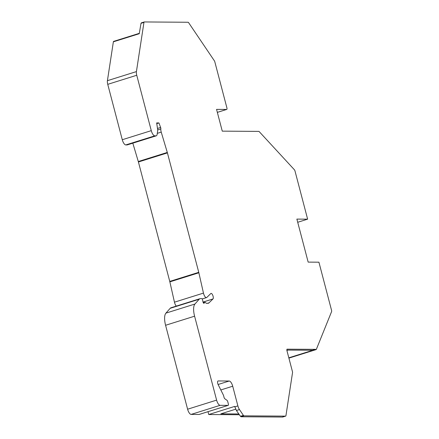 <?xml version="1.0" encoding="UTF-8"?>
<svg xmlns="http://www.w3.org/2000/svg" width="439" height="439" viewBox="0 0 439 439"><rect width="100%" height="100%" fill="white"/><g stroke="black" fill="none" stroke-linecap="round" stroke-linejoin="round"><path stroke-width="0.66" d="M199.224 414.421A1.619 0.62 -107.4 0 1 199.152 414.454A1.619 0.62 -107.4 0 1 199.076 414.465L191.119 414.411A5.394 2.063 -107.4 0 1 187.607 409.214L165.585 325.277A13.483 5.158 -107.4 0 1 165.931 313.122L194.932 304.04A13.483 5.158 -107.4 0 0 194.592 316.19L165.585 325.277M187.607 409.214L216.608 400.127L194.592 316.19M216.608 400.127A5.394 2.063 72.6 0 0 220.12 405.329L228.082 405.384A1.619 0.62 72.6 0 0 228.154 405.373A1.619 0.62 72.6 0 0 228.318 403.831L227.775 401.756A1.619 0.62 -107.4 0 0 226.968 400.297L224.834 398.766A1.619 0.62 -107.4 0 1 224.027 397.3L223.692 396.016A2.694 1.032 72.6 0 0 223.204 394.716L218.249 384.827A2.694 1.032 -107.4 0 1 218.035 380.964A2.694 1.032 -107.4 0 1 218.161 380.948L229.207 381.025A5.394 2.063 -107.4 0 1 232.714 386.221L237.878 405.894A5.394 2.063 72.6 0 0 239.469 409.565L243.398 415.382A1.619 0.62 72.6 0 0 243.974 415.843L241.038 416.759L240.451 416.304L236.429 410.514L234.656 406.421L208.755 414.531L208.009 411.683M199.191 299.228A10.783 4.127 -107.4 0 1 199.997 298.685L170.99 307.772A10.783 4.127 -107.4 0 0 170.189 308.31L199.191 299.228L194.932 304.04M199.997 298.685A10.783 4.127 -107.4 0 1 200.497 298.613L201.896 298.624A0.807 0.307 -107.4 0 1 202.439 299.469L202.988 301.878A1.35 0.516 -107.4 0 0 203.894 303.294L203.954 303.294A1.619 0.62 72.6 0 0 204.031 303.283A1.619 0.62 72.6 0 0 204.272 302.948A3.238 1.24 -107.4 0 1 204.75 302.29A3.238 1.24 -107.4 0 1 205.891 302.965A1.619 0.62 72.6 0 0 206.39 303.311L207.856 303.322A10.245 3.924 -107.4 0 0 208.333 303.25A10.245 3.924 -107.4 0 0 208.991 302.85L212.981 298.954A2.969 1.136 -107.4 0 0 212.893 295.634A2.969 1.136 -107.4 0 0 211.016 293.411A2.969 1.136 -107.4 0 0 210.824 293.526L206.835 297.422A4.313 1.652 -107.4 0 1 206.56 297.593A4.313 1.652 -107.4 0 1 203.46 293.098L198.867 272.778A5.394 2.063 -107.4 0 0 198.757 272.323L167.424 152.898A5.394 2.063 -107.4 0 0 167.297 152.443L161.228 132.112A4.313 1.652 -107.4 0 1 160.844 128.929A1.619 0.62 -107.4 0 0 160.614 127.469L158.923 122.936L156.663 122.92L157.568 128.923A5.394 2.063 -107.4 0 1 157.623 131.245L157.146 134.345A5.394 2.063 -107.4 0 1 156.279 135.816A5.394 2.063 -107.4 0 1 156.026 135.854L154.791 135.843A5.394 2.063 -107.4 0 1 151.279 130.646L122.278 139.728L107.747 84.343A5.394 2.063 -107.4 0 1 107.418 80.683L113.366 41.82A1.619 0.62 -107.4 0 1 113.63 41.381A1.619 0.62 -107.4 0 1 113.701 41.37M315.773 349.471L312.546 350.256L315.482 349.34A1.619 0.62 -107.4 0 1 315.773 349.471A1.619 0.62 72.6 0 0 316.14 349.592A1.619 0.62 72.6 0 0 316.343 349.367L331.582 311.624A1.619 0.62 72.6 0 0 331.544 310.307L318.917 262.187L308.162 262.11L296.874 219.094L307.629 219.165L295.008 171.051A1.619 0.62 72.6 0 0 294.36 169.728L259.224 131.634A1.619 0.62 72.6 0 0 258.807 131.393L222.266 131.14L216.559 109.371L226.667 109.443A1.619 0.62 72.6 0 0 226.743 109.432A1.619 0.62 72.6 0 0 226.903 107.89L214.836 61.888A1.619 0.62 72.6 0 0 214.358 60.785L188.644 22.713A1.619 0.62 72.6 0 0 188.068 22.257L144.288 21.95A1.619 0.62 72.6 0 0 144.212 21.961A1.619 0.62 72.6 0 0 143.954 22.4L136.419 71.601A5.394 2.063 72.6 0 0 136.748 75.261L151.279 130.646M315.482 349.34L287.046 349.186M241.038 416.759L282.661 417.05L282.996 416.6L282.661 417.05L285.602 416.128A1.619 0.62 72.6 0 0 285.679 416.117A1.619 0.62 72.6 0 0 285.937 415.678L292.528 372.656A1.619 0.62 72.6 0 0 292.429 371.559L286.952 350.695A1.619 0.62 -107.4 0 1 287.117 349.153A1.619 0.62 -107.4 0 1 287.188 349.142M285.602 416.128L243.974 415.843M156.279 135.816L127.277 144.897A5.394 2.063 -107.4 0 1 127.025 144.936L125.79 144.925A5.394 2.063 -107.4 0 1 122.278 139.728M132.814 143.163L138.296 161.53A5.394 2.063 -107.4 0 1 138.422 161.98L167.424 152.898M176.313 306.104A4.313 1.652 -107.4 0 1 174.459 302.186L169.866 281.86A5.394 2.063 -107.4 0 0 169.756 281.41L138.422 161.98M170.189 308.31L165.931 313.122M239.37 414.745L208.755 414.531M307.629 219.165L297.713 222.277M312.546 350.256L286.843 350.081M238.838 413.977L220.828 413.851L235.666 409.203M143.954 22.4L141.007 23.327L139.256 33.715L113.366 41.82M156.767 123.611L158.923 122.936M191.119 414.411L220.12 405.329M199.076 414.465L228.082 405.384M217.343 112.362L226.667 109.443M312.738 350.317L288.818 357.807M286.897 350.454L288.061 350.086M220.817 389.947L232.714 386.221M237.878 405.894L234.783 406.865M218.101 384.498L229.207 381.025M239.469 409.565L236.429 410.514M243.398 415.382L240.451 416.304M136.419 71.601L107.418 80.683M136.748 75.261L107.747 84.343M125.79 144.925L154.791 135.843M127.025 144.936L156.026 135.854M157.497 128.446L160.614 127.469M157.672 129.922L160.844 128.929M157.305 133.341L161.228 132.112M138.296 161.53L167.297 152.443M169.756 281.41L198.757 272.323M169.866 281.86L198.867 272.778M174.459 302.186L203.46 293.098M203.032 302.07L212.981 298.954M207.488 303.316L208.991 302.85M203.614 303.157L204.272 302.948M199.152 414.454L228.154 405.373M217.343 112.373L226.743 109.432M316.14 349.592L288.9 358.12M282.738 417.039L285.679 416.117M141.276 22.883L144.212 21.961M113.63 41.381L139.322 33.331M206.56 297.593L202.242 298.943M204.75 302.29L203.306 302.74"/></g></svg>

